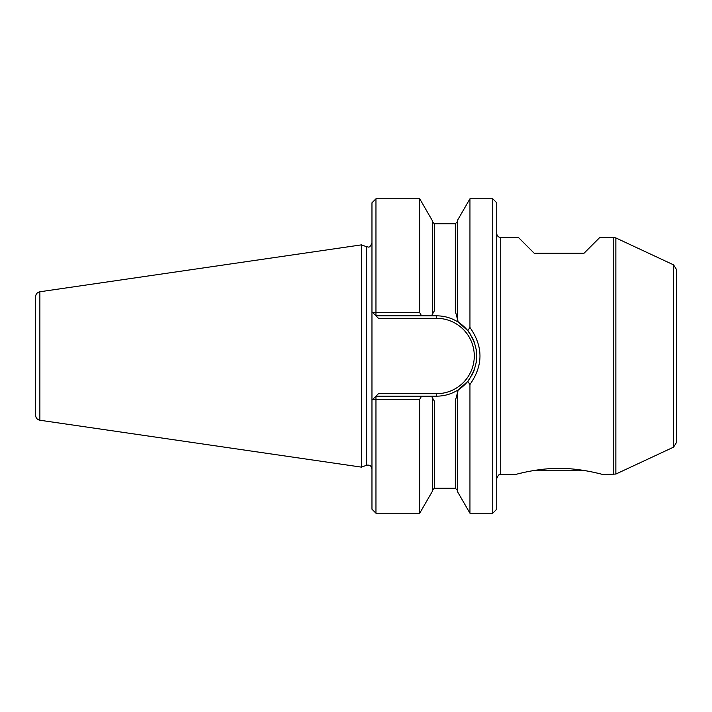 <?xml version="1.0" encoding="UTF-8"?>
<svg xmlns="http://www.w3.org/2000/svg" width="712" height="712" viewBox="0 0 712 712"><rect width="100%" height="100%" fill="white"/><g stroke="black" fill="none" stroke-linecap="round" stroke-linejoin="round"><path stroke-width="1.07" d="M527.334 471.718L532.273 470.783L585.967 470.783L589.821 471.495M421.548 315.825L431.49 315.825L432.353 314.33L432.353 220.675L419.724 198.79L419.724 312.639L421.548 315.825L375.963 315.825L371.967 311.829L372.723 312.586L375.963 312.639L375.963 198.79L371.967 202.786L371.967 400.171L378.455 393.683L375.963 396.175L375.963 399.361L372.723 399.414L371.967 400.171L371.967 509.214L375.963 513.21L419.724 513.21L432.353 491.324L432.353 397.67L434.356 401.132L434.356 488.254L455.315 488.254L455.315 400.865L457.309 393.416L457.309 491.324L469.947 513.21L469.947 384.542C483.306 365.505 483.306 346.477 469.947 327.449L467.82 330.706L458.27 322.171L457.309 318.584L457.309 220.675L469.947 198.79L492.74 198.79L492.74 513.21L496.736 509.214L496.736 202.786L492.74 198.79M469.947 327.449L469.947 198.79M375.963 396.175L421.548 396.175L419.724 399.361L375.963 399.361L375.963 513.21M457.309 393.416L458.27 389.829C451.72 393.994 444.502 396.112 436.598 396.175L421.548 396.175M375.963 315.825L378.455 318.317L375.963 315.825L375.963 312.639L419.724 312.639M458.27 322.171A40.175 40.175 0 0 1 470.97 335.201A40.175 40.175 0 0 0 458.27 322.171C451.666 317.988 444.448 315.87 436.598 315.825L431.49 315.825L434.249 311.046M432.353 397.67L431.49 396.175L432.353 397.67M361.465 467.134L361.465 244.866L39.872 291.769C37.229 292.356 35.805 294.003 35.6 296.708L35.6 415.292C35.805 417.997 37.229 419.644 39.872 420.231L361.465 467.134L366.609 465.256C369.688 464.669 371.468 465.915 371.967 469.012M469.947 513.21L492.74 513.21M676.4 442.65L676.4 269.35L676.4 442.65L673.516 447.172L615.862 474.058L602.788 474.53C602.681 474.45 579.434 467.9 558.066 468.425C537.293 468.274 515.577 474.477 515.452 474.53L500.732 474.53L500.732 237.47C498.302 237.238 496.976 235.903 496.736 233.483M594.476 472.474L599.21 473.596M519.368 473.516L522.875 472.679M613.753 474.53L613.753 237.47L599.798 237.47L584.071 253.196L534.169 253.196L518.443 237.47L500.732 237.47M458.27 389.829A40.175 40.175 0 0 0 469.519 379.033A40.175 40.175 0 0 1 458.27 389.829L467.82 381.285L469.947 384.542M419.724 513.21L419.724 399.361M467.82 381.285C479.674 364.428 479.674 347.572 467.82 330.715M457.309 318.584L455.422 311.527M470.276 377.912A40.175 40.175 0 0 0 470.979 376.79A40.175 40.175 0 0 1 470.276 377.912M471.62 375.687A40.175 40.175 0 0 0 472.216 374.592A40.175 40.175 0 0 1 471.62 375.687M472.75 373.515A40.175 40.175 0 0 0 473.249 372.456A40.175 40.175 0 0 1 472.75 373.515M473.694 371.415A40.175 40.175 0 0 0 474.103 370.4A40.175 40.175 0 0 1 473.694 371.415M476.159 363.022A40.175 40.175 0 0 0 476.426 361.287A40.175 40.175 0 0 1 476.159 363.022M476.355 350.224A40.175 40.175 0 0 0 476.15 348.942A40.175 40.175 0 0 1 476.355 350.224M474.094 341.573A40.175 40.175 0 0 0 473.756 340.728A40.175 40.175 0 0 1 474.094 341.573M473.24 339.517A40.175 40.175 0 0 0 472.207 337.39A40.175 40.175 0 0 1 473.24 339.517M436.598 396.175L436.598 393.683L378.455 393.683M436.598 393.683A37.683 37.683 0 0 0 474.281 356A37.683 37.683 0 0 0 436.598 318.317L378.455 318.317M432.353 221.752L434.356 223.746L434.356 310.868M39.872 420.231L39.872 291.769M366.609 465.256L366.609 246.744L361.465 244.866M673.516 447.172L673.516 264.828L676.4 269.35M615.862 474.058L615.862 237.942L673.516 264.828M436.598 315.825L436.598 318.317M455.315 311.135L455.315 223.746L457.309 221.752M500.732 474.53C499.584 473.64 498.249 474.966 496.736 478.517M613.753 237.47L615.862 237.942M375.963 198.79L419.724 198.79M455.315 488.254L457.309 490.248M434.356 488.254L432.353 490.248M434.356 223.746L455.315 223.746M366.609 246.744C368.015 246.29 369.234 249.387 371.967 242.988"/></g></svg>
